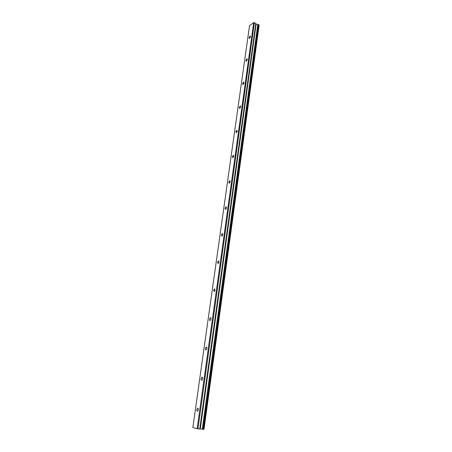 <?xml version="1.0" encoding="UTF-8"?>
<svg xmlns="http://www.w3.org/2000/svg" width="452" height="452" viewBox="0 0 452 452"><rect width="100%" height="100%" fill="white"/><g stroke="black" fill="none" stroke-linecap="round" stroke-linejoin="round"><path stroke-width="0.68" d="M250.481 36.719L250.142 35.99L249.069 37.714L249.408 38.443L250.481 36.719M198.304 409.851C198.377 408.585 198.106 408.026 197.496 408.179L196.846 409.529C196.767 410.795 197.038 411.354 197.654 411.201L198.304 409.851M202.643 378.816C202.716 377.623 202.456 377.104 201.863 377.25L201.185 378.623C201.112 379.816 201.372 380.341 201.965 380.188L202.643 378.816M206.875 348.56C206.943 347.441 206.7 346.95 206.129 347.091L205.417 348.486C205.344 349.611 205.592 350.097 206.163 349.961L206.875 348.56M210.999 319.05C211.073 317.993 210.835 317.536 210.287 317.666L209.547 319.089C209.474 320.146 209.711 320.604 210.259 320.474L210.999 319.05M215.028 290.257L214.35 288.958L213.576 290.404L214.254 291.709L215.028 290.257M218.954 262.16L218.316 260.934L217.508 262.409L218.152 263.635L218.954 262.16M222.791 234.729L222.186 233.577L221.344 235.08L221.955 236.232L222.791 234.729M226.537 207.943L225.966 206.858L225.096 208.389L225.667 209.474L226.537 207.943M230.198 181.777L229.661 180.755L228.757 182.314L229.294 183.337L230.198 181.777M233.774 156.211L233.272 155.245L232.339 156.833L232.837 157.799L233.774 156.211M237.266 131.227L236.797 130.317L235.837 131.933L236.3 132.843L237.266 131.227M240.684 106.802L240.249 105.943L239.255 107.587L239.69 108.446L240.684 106.802M244.023 82.925L243.622 82.111L242.6 83.778L243.001 84.592L244.023 82.925M247.289 59.568L246.916 58.8L245.865 60.495L246.238 61.263L247.289 59.568M255.719 24.018L258.606 24.617L259.143 25.154L203.993 429.377L199.773 428.897M192.857 427.541L249.544 25.645L253.696 22.606L197.145 428.711L192.857 427.541M254.386 22.6L197.959 428.841L199.756 429.01L255.821 23.284L253.696 22.606M197.959 428.841L197.145 428.711M257.781 24.51L202.276 429.208M258.397 24.589L203.016 429.315M203.812 429.4L259.041 24.826M258.606 24.617L203.264 429.349M200.281 428.931L256.109 24.284M250.142 35.99L250.425 36.12M197.496 408.179L197.999 408.235M201.863 377.25L202.366 377.324M206.129 347.091L206.632 347.176M210.287 317.666L210.785 317.767M214.35 288.958L214.836 289.065M218.316 260.934L218.791 261.053M222.186 233.577L222.644 233.701M225.966 206.858L226.407 206.988M229.661 180.755L230.085 180.89M233.272 155.245L233.673 155.386M236.797 130.317L237.176 130.458M240.249 105.943L240.605 106.084M243.622 82.111L243.95 82.247M246.916 58.8L247.227 58.935"/></g></svg>
